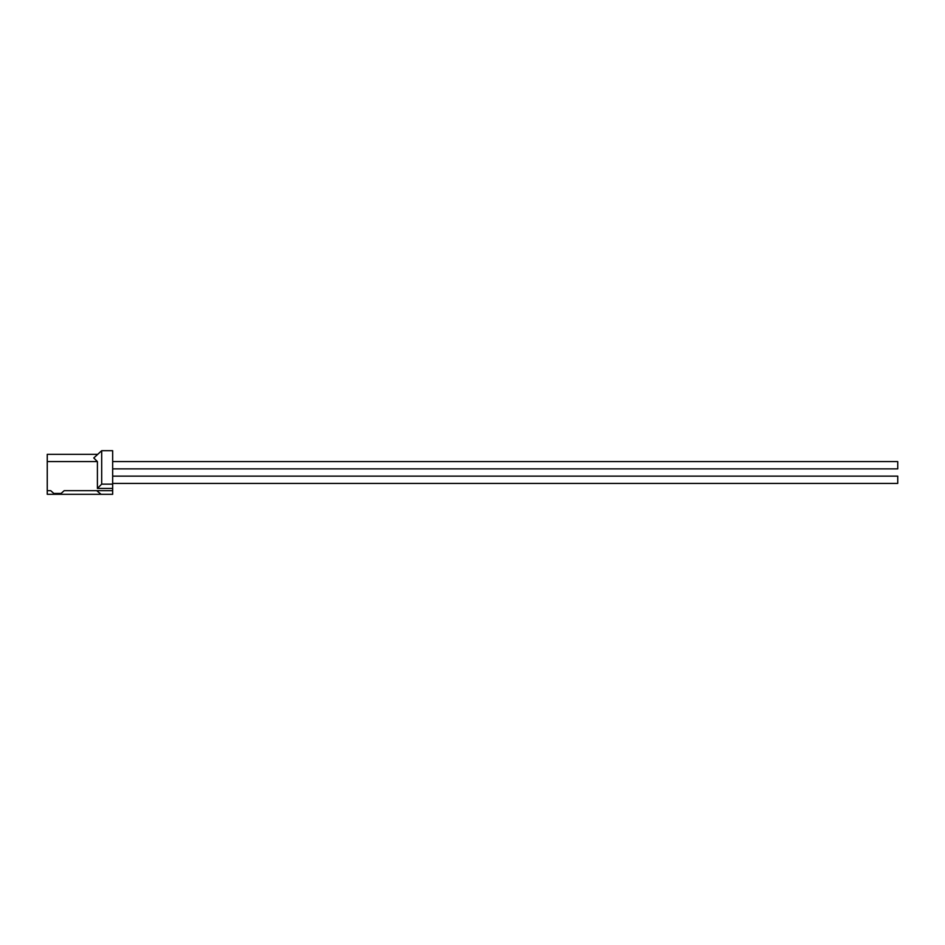 <?xml version="1.0" encoding="UTF-8"?>
<svg xmlns="http://www.w3.org/2000/svg" width="945" height="945" viewBox="0 0 945 945"><rect width="100%" height="100%" fill="white"/><g stroke="black" fill="none" stroke-linecap="round" stroke-linejoin="round"><path stroke-width="1.42" d="M112.668 461.597L897.75 461.597L897.75 468.862L112.668 468.862M112.668 476.138L897.75 476.138L897.75 483.403L112.668 483.403M112.668 484.135L112.668 450.694L101.694 450.694L101.694 484.135L112.668 484.135L112.668 488.423L97.406 488.423L97.406 461.597L47.25 461.597L47.25 494.306L112.668 494.306L112.668 490.668L64.189 490.668L61.094 493.432L53.806 493.432L50.711 490.668L47.25 490.668M47.25 461.597L47.25 454.332L97.406 454.332M112.668 488.423L112.668 490.668M97.406 461.597L93.768 457.959L101.694 450.694M97.406 488.423L101.694 484.135M64.189 490.668L96.709 490.668L101.044 494.306"/></g></svg>

